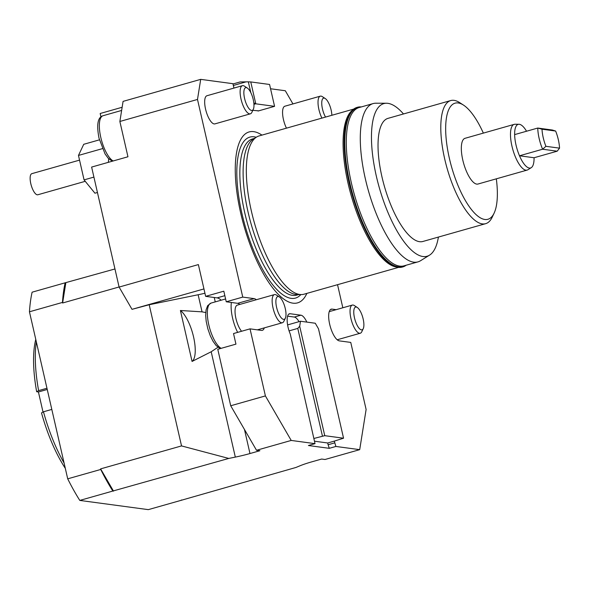 <?xml version="1.0" encoding="UTF-8"?>
<svg xmlns="http://www.w3.org/2000/svg" width="589" height="589" viewBox="0 0 589 589"><rect width="100%" height="100%" fill="white"/><g stroke="black" fill="none" stroke-linecap="round" stroke-linejoin="round"><path stroke-width="0.88" d="M217.959 347.252L211.193 351.758L235.32 457.101L228.768 458.441L181.53 445.917L100.609 468.881L100.741 469.462L67.706 478.828A142.59 49.005 74.2 0 0 79.795 500.422L148.318 509.64L181.346 500.267A142.59 49.005 74.2 0 0 181.419 499.958M181.53 445.917L149.201 304.741L198.14 294.75A29.251 4.057 167.1 0 0 204.943 293.241M119.869 121.474L197.492 99.453L200.702 79.36L123.079 101.382L119.869 121.474L127.953 156.77L91.619 167.077L119.103 287.079L132.01 309.335L149.201 304.741M114.958 268.967L65.136 282.816A142.59 49.005 74.2 0 0 62.478 302.422L62.611 302.996L119.081 286.976M62.478 302.422L29.45 311.787L67.706 478.828M100.741 469.462A142.59 49.005 74.2 0 0 112.83 491.049L79.795 500.422M264.299 327.882A16.455 5.654 -105.8 0 1 262.304 330.348A16.455 5.654 -105.8 0 1 261.45 330.4L250.038 328.861L233.516 333.551L235.946 344.138L217.775 349.292L230.711 405.762L256.524 450.283L291.209 440.439L315.019 443.65L308.415 445.52L329.28 448.325L335.885 446.455L359.702 449.657L325.018 459.501L321.66 459.045L311.75 461.857A29.251 4.057 167.1 0 0 305.279 463.845A29.251 4.057 167.1 0 0 299.978 465.803L295.914 467.475L181.346 500.267M256.524 450.283L259.882 450.732L249.972 453.545L244.464 429.477M235.32 457.101A29.251 4.057 167.1 0 0 242.771 455.437A29.251 4.057 167.1 0 0 249.972 453.545M112.83 491.049L228.768 458.441M438.407 237.072A79.324 27.263 -105.8 0 1 429.558 255.133A79.324 27.263 -105.8 0 1 376.305 176.001A79.324 27.263 -105.8 0 1 386.465 103.244A79.324 27.263 -105.8 0 1 403.48 113.964M463.477 105.092L459.685 102.633A63.98 21.992 74.2 0 0 450.732 100.557L387.974 118.367A63.98 21.992 74.2 0 0 381.937 176.759A63.98 21.992 74.2 0 0 422.909 241.468L485.667 223.665A63.98 21.992 74.2 0 0 492.19 217.201L494.127 213.115A60.328 20.733 -105.8 0 1 449.341 158.191A60.328 20.733 -105.8 0 1 463.477 105.092A60.328 20.733 -105.8 0 1 483.348 133.107M353.628 109.105L259.123 135.919A82.261 28.272 74.2 0 0 256.561 137.06A82.261 28.272 74.2 0 0 251.356 210.995A82.261 28.272 74.2 0 0 299.764 294.471A82.261 28.272 74.2 0 0 301.251 294.574A82.261 28.272 74.2 0 0 304.027 294.198L398.539 267.384M352.031 110.533L351.95 110.599A82.261 28.272 74.2 0 0 348.106 183.547A82.261 28.272 74.2 0 0 396.323 266.994A82.261 28.272 74.2 0 0 396.426 267.008M386.465 103.244L375.856 103.215A82.261 28.272 74.2 0 0 373.08 103.59A82.261 28.272 74.2 0 0 365.313 178.666A82.261 28.272 74.2 0 0 417.984 261.869A82.261 28.272 74.2 0 0 420.546 260.728L429.558 255.133M306.869 293.396A88.843 30.532 -105.8 0 1 292.961 303.166A88.843 30.532 -105.8 0 1 240.68 213.012A88.843 30.532 -105.8 0 1 253.675 131.642A88.843 30.532 -105.8 0 1 261.958 135.117M256.561 137.06L253.196 139.151A81.164 27.897 74.2 0 0 250.494 221.766A81.164 27.897 74.2 0 0 295.825 294.463A81.164 27.897 74.2 0 0 297.29 294.566L301.251 294.574M417.984 261.869L403.98 265.845A82.261 28.272 -105.8 0 1 399.71 266.118A82.261 28.272 -105.8 0 1 351.309 182.634A82.261 28.272 -105.8 0 1 359.069 107.566L373.08 103.59M359.702 449.657L366.115 409.473L350.757 342.415L339.345 340.876A16.455 5.654 -105.8 0 1 329.95 325.364A16.455 5.654 -105.8 0 1 331.217 309.166A16.455 5.654 -105.8 0 1 332.071 309.115L336.164 309.667M237.661 303.32L226.242 301.782L242.756 297.099L254.176 298.638L237.661 303.32A16.455 5.654 -105.8 0 1 239.797 304.425M254.176 298.638A16.455 5.654 -105.8 0 1 256.311 299.742M198.14 294.75L202.056 311.853L180.403 310.499A27.418 9.424 -105.8 0 1 193.567 336.96A27.418 9.424 -105.8 0 1 192.066 361.44L211.193 351.758M202.056 311.853L205.73 312.545M221.169 300.213A27.418 9.424 74.2 0 0 217.069 297.887L205.649 296.348L223.82 291.194L226.242 301.782M250.038 328.861L265.396 395.918L230.711 405.762M291.209 440.439L265.396 395.918M205.649 296.348L198.375 264.586L119.103 287.079M197.492 99.453L242.756 297.099M270.557 88.762L285.312 90.743L292.947 103.922M450.732 100.557A63.98 21.992 74.2 0 0 444.695 158.949A63.98 21.992 74.2 0 0 485.667 223.665M100.94 116.85L100.174 113.5L122.137 107.272M233.936 88.085L232.935 83.697L200.702 79.36M342.827 307.775L337.541 284.693M315.019 443.65L290.274 334.059A14.622 5.029 -105.8 0 1 289.42 313.79A14.622 5.029 -105.8 0 1 290.178 313.738L300.92 315.189A14.622 5.029 -105.8 0 1 306.84 322.102M299.035 321.66A14.622 5.029 74.2 0 0 294.316 317.059L287.594 316.153M335.885 446.455L334.316 441.109L327.712 442.987L314.71 441.235M334.721 442.876L328.11 444.747L327.712 442.987M328.11 444.747L329.28 448.325M258.674 110.85L252.821 110.32M286.453 128.166A14.622 5.029 -105.8 0 1 284.833 106.226L320.283 96.162A14.622 5.029 74.2 0 0 321.911 118.109M250.377 113.824L214.919 123.881A14.622 5.029 -105.8 0 1 214.16 123.933A14.622 5.029 -105.8 0 1 205.811 110.136A14.622 5.029 -105.8 0 1 206.938 95.742L242.388 85.685A14.622 5.029 74.2 0 0 241.262 100.078A14.622 5.029 74.2 0 0 249.618 113.868A14.622 5.029 74.2 0 0 250.377 113.824A14.622 5.029 74.2 0 0 251.864 112.344L253.351 109.215A11.824 4.064 -105.8 0 1 251.525 110.445A11.824 4.064 -105.8 0 1 244.575 98.451A11.824 4.064 -105.8 0 1 246.298 87.621A11.824 4.064 -105.8 0 1 247.343 88.048A11.824 4.064 -105.8 0 1 252.821 97.929A11.824 4.064 -105.8 0 1 253.351 109.215M361.315 106.926A82.975 28.515 74.2 0 0 357.523 107.257L357.03 107.397A82.975 28.515 74.2 0 0 350.639 189.076A82.975 28.515 74.2 0 0 398.024 267.325A82.975 28.515 74.2 0 0 402.324 267.053L402.824 266.913A82.975 28.515 74.2 0 0 406.219 265.205M360.483 107.161L358.23 107.463A82.615 28.39 74.2 0 0 351.044 188.046A82.615 28.39 74.2 0 0 398.436 266.832A82.615 28.39 74.2 0 0 403.318 266.375L405.394 265.44M357.523 107.257A82.975 28.515 74.2 0 0 351.14 188.936A82.975 28.515 74.2 0 0 398.517 267.185A82.975 28.515 74.2 0 0 402.824 266.913M314.173 438.4L324.753 435.676L299.691 326.269L300.493 321.248L287.594 324.907M334.316 441.109L343.556 438.209L324.753 435.676M289.081 330.878L297.776 328.412L299.691 326.269M297.776 328.412L322.426 436.059M300.493 321.248L315.27 323.236L318.494 328.802L343.556 438.209M250.767 81.937L269.571 84.47L274.577 106.337L255.781 103.811L250.767 81.937L248.337 81.842L250.811 92.635M253.955 104.327L255.781 103.811L253.815 102.81M274.577 106.337L258.063 111.026M232.994 83.962L240.209 81.915L248.337 81.842M233.34 85.464L246.106 81.842M496.321 178.835A60.328 20.733 -105.8 0 1 494.127 213.115M514.168 124.367L465.015 138.312A23.766 8.165 74.2 0 0 463.19 161.703A23.766 8.165 74.2 0 0 476.759 184.114A23.766 8.165 74.2 0 0 477.988 184.033L527.14 170.088A23.766 8.165 -105.8 0 1 525.911 170.169A23.766 8.165 -105.8 0 1 512.342 147.758A23.766 8.165 -105.8 0 1 514.168 124.367A23.766 8.165 -105.8 0 1 514.97 124.257L518.931 124.272A22.669 7.79 -105.8 0 1 519.343 124.294A22.669 7.79 -105.8 0 1 526.544 131.237M534.061 157.749L519.491 155.783L542.609 149.223L557.187 151.189L534.061 157.749A22.669 7.79 -105.8 0 1 531.249 167.674A22.669 7.79 -105.8 0 1 529.364 168.064A22.669 7.79 -105.8 0 1 519.491 155.783A22.669 7.79 -105.8 0 1 514.639 134.609A22.669 7.79 -105.8 0 1 518.931 124.272M531.249 167.674L527.884 169.765A23.766 8.165 -105.8 0 1 527.14 170.088M557.187 151.189L559.55 148.148L545.922 146.315L542.609 149.223A22.669 7.79 74.2 0 1 537.764 128.049L542.005 129.212L555.633 131.045L552.335 130.014L537.764 128.049L514.639 134.609M545.922 146.315A20.556 7.068 -105.8 0 1 542.005 129.212M555.633 131.045A20.556 7.068 -105.8 0 1 559.55 148.148M231.359 302.474A23.766 8.165 74.2 0 0 232.567 318.031A23.766 8.165 74.2 0 0 237.639 332.38M279.363 296.966A11.824 4.064 -105.8 0 1 285.275 308.54A11.824 4.064 -105.8 0 1 285.37 318.134A11.824 4.064 -105.8 0 1 276.594 307.37A11.824 4.064 -105.8 0 1 279.363 296.966L276.455 295.082A14.622 5.029 74.2 0 0 274.408 294.603L237.308 305.131A14.622 5.029 74.2 0 0 235.924 318.48A14.622 5.029 74.2 0 0 241.571 331.261M274.408 294.603A14.622 5.029 74.2 0 0 273.031 307.951A14.622 5.029 74.2 0 0 282.396 322.743A14.622 5.029 74.2 0 0 283.883 321.263L285.37 318.134M354.482 317.854A11.824 4.064 -105.8 0 1 357.258 307.451A11.824 4.064 -105.8 0 1 363.17 319.024A11.824 4.064 -105.8 0 1 363.258 328.618A11.824 4.064 -105.8 0 1 354.482 317.854M357.258 307.451L354.35 305.558A14.622 5.029 74.2 0 0 352.303 305.087A14.622 5.029 74.2 0 0 350.926 318.435A14.622 5.029 74.2 0 0 360.284 333.227A14.622 5.029 74.2 0 0 361.779 331.747L363.258 328.618M108.288 162.35A27.418 9.424 74.2 0 0 108.685 158.75M180.403 310.499L192.066 361.44M100.609 468.881L113.515 491.138M132.01 309.335L203.949 288.927M65.136 282.816L32.108 292.188A142.59 49.005 74.2 0 0 29.45 311.787M65.821 282.904L62.611 302.996M97.443 192.493L94.932 193.199L84.072 179.888L93.916 177.098M99.416 139.843L83.734 144.298L78.47 155.437L84.072 179.888M78.47 155.437L102.398 148.649M85.236 181.316L37.821 194.768A10.97 3.77 -105.8 0 1 32.866 189.724A10.97 3.77 -105.8 0 1 30.127 178.452A10.97 3.77 -105.8 0 1 31.835 173.659L79.544 160.127M247.343 88.048L244.435 86.156A14.622 5.029 74.2 0 0 243.147 85.633A14.622 5.029 74.2 0 0 242.388 85.685M325.533 117.078A11.824 4.064 -105.8 0 1 321.793 104.555A11.824 4.064 -105.8 0 1 324.193 98.105A11.824 4.064 -105.8 0 1 325.238 98.525A11.824 4.064 -105.8 0 1 331.865 115.282M325.238 98.525L322.33 96.64A14.622 5.029 74.2 0 0 321.042 96.117A14.622 5.029 74.2 0 0 320.283 96.162M64.083 462.998A89.572 30.783 -105.8 0 1 43.468 411.792L41.517 412.911A85.92 29.524 74.2 0 0 65.305 468.336M35.774 339.397A85.92 29.524 74.2 0 0 36.665 391.737L38.616 390.617A89.572 30.783 -105.8 0 1 36.341 341.878M43.019 412.05L38.425 391.972L36.665 391.737M38.616 390.617L46.958 388.247M47.238 389.469L38.425 391.972M51.81 409.421L43.468 411.792M256.222 137.274A83.667 28.751 74.2 0 0 254.161 136.825A83.667 28.751 74.2 0 0 241.924 213.454A83.667 28.751 74.2 0 0 291.157 298.358A83.667 28.751 74.2 0 0 300.854 294.574M254.404 138.4L252.467 138.952A81.164 27.897 74.2 0 0 246.217 218.843A81.164 27.897 74.2 0 0 292.571 295.383A81.164 27.897 74.2 0 0 296.775 295.118L298.711 294.566M332.071 309.115L330.458 309.571M217.069 297.887L224.843 295.678M290.178 313.738L288.743 314.143M300.92 315.189L294.316 317.059M221.162 348.335A23.766 8.165 -105.8 0 1 208.786 324.775A23.766 8.165 -105.8 0 1 211.031 303.085L225.594 298.954M215.243 301.892L214.234 297.504M113.169 160.966A23.766 8.165 -105.8 0 1 100.793 137.406A23.766 8.165 -105.8 0 1 103.038 115.724L121.628 110.445M329.222 311.633L352.303 305.087M112.271 161.217L108.177 158.22L105.056 153.913L99.018 138.209C96.125 123.086 98.341 117.167 103.038 115.724M220.264 348.585L216.185 345.596L213.063 341.311L210.28 335.752L207.821 328.736L206.194 321.336L205.664 315.446L206.076 309.866L207.696 305.617L211.031 303.085M257.356 329.847L282.396 322.743M337.202 339.772L360.284 333.227"/></g></svg>
